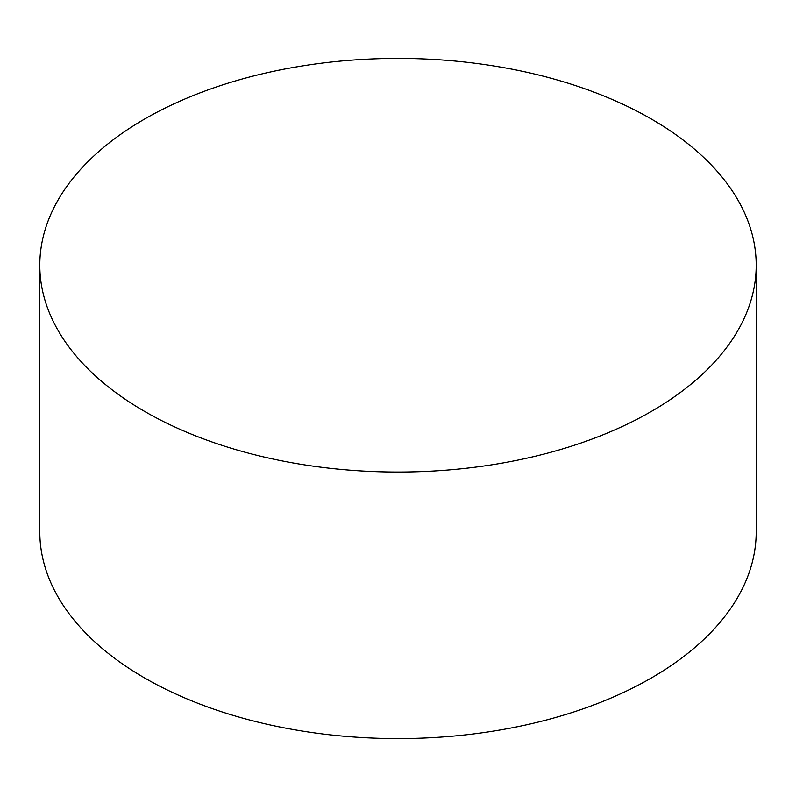 <?xml version="1.0" encoding="UTF-8"?>
<svg xmlns="http://www.w3.org/2000/svg" width="796" height="796" viewBox="0 0 796 796"><rect width="100%" height="100%" fill="white"/><g stroke="black" fill="none" stroke-linecap="round" stroke-linejoin="round"><path stroke-width="1.19" d="M144.713 411.452A358.2 206.801 0 0 0 535.081 456.287A358.2 206.801 0 0 0 756.2 265.217A358.2 206.801 0 0 0 398 58.416A358.2 206.801 0 0 0 39.8 265.217A358.2 206.801 0 0 0 144.713 411.452M39.8 265.217L39.8 531.778A358.2 206.801 0 0 0 144.713 678.013A358.2 206.801 0 0 0 535.081 722.838A358.2 206.801 0 0 0 756.2 531.778L756.2 265.217"/></g></svg>
